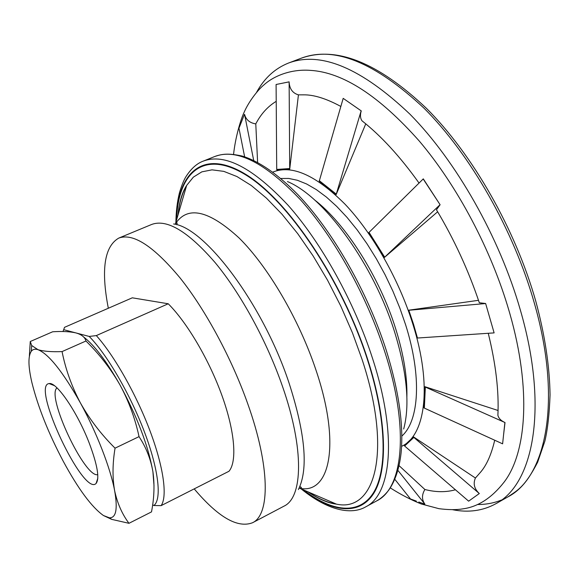 <?xml version="1.0" encoding="UTF-8"?>
<svg xmlns="http://www.w3.org/2000/svg" width="579" height="579" viewBox="0 0 579 579"><rect width="100%" height="100%" fill="white"/><g stroke="black" fill="none" stroke-linecap="round" stroke-linejoin="round"><path stroke-width="0.87" d="M63.697 329.683L64.501 327.338L132.294 297.816L168.236 303.772L96.324 335.588L89.209 336.442L63.697 329.683L62.973 331.535M108.324 308.252C100.884 269.843 104.358 246.466 118.738 238.107C133.076 232.787 153.522 246.061 180.076 277.942C205.429 309.707 231.68 358.3 247.805 403.947C270.234 466.797 270.154 514.811 252.48 522.772C237.499 528.432 218.08 517.134 194.211 488.879M168.236 303.772C187.263 322.749 209.352 360.29 222.155 396.087C234.98 431.912 237.158 461.572 229.002 471.255L161.1 505.648L153.891 505.525C161.939 499.257 158.704 469.663 144.446 431.97C130.239 394.321 106.97 354.399 89.209 336.442M96.324 335.588C114.302 355.665 136.275 394.415 149.968 430.783C163.676 467.181 167.599 496.681 161.1 505.648M152.646 504.837L153.891 505.525M83.485 336.855C94.326 345.106 106.471 361.086 119.911 384.796C137.281 416.894 148.282 445.852 152.907 471.668L154.014 485.73M287.445 181.567C324.211 196.578 374.02 264.69 394.929 333.005C407.088 373.202 410.012 405.206 403.693 429.003M272.774 172.122C291.744 164.429 315.808 175.097 344.961 204.126C372.601 233.199 398.953 279.491 412.899 324.24C432.426 385.954 425.399 435.705 401.602 446.329M399.069 465.639L424.885 489.501C421.715 494.799 421.707 499.663 424.877 504.099L397.889 470.372M455.434 489.783C445.975 492.389 435.792 492.295 424.885 489.501M413.5 436.877L404.308 445.483L404.634 446.018L413.84 437.42L413.5 436.877L475.417 478.022C472.971 483.639 474.266 488.821 479.311 493.547L413.84 437.42M494.719 440.228C491.368 454.472 486.649 465.118 480.57 472.174L475.417 478.022M424.921 386.7L423.937 407.739L424.356 408.115L425.341 387.076L424.921 386.7L498.063 410.489M413.5 324.16L417.437 337.948L408.788 310.185L413.5 324.16M408.788 310.185L478.5 300.313M485.629 303.49L494.119 332.889L485.629 303.49L479.325 302.766C468.433 270.335 454.139 239.337 436.457 209.764L440.105 204.734L423.3 178.868L368.794 232.62L384.427 257.423L437.659 211.784M419.008 183.007C400.277 156.779 381.279 136.043 362.013 120.808C360.254 118.29 360 114.989 361.253 110.9L343.188 98.358L319.239 181.176L336.153 194.573L365.762 123.848M298.431 94.855L289.717 169.169L289.124 81.849C289.464 88.797 292.561 93.132 298.431 94.855L303.295 94.84C313.594 94.623 326.107 98.488 340.828 106.449M276.096 84.491L281.365 83.434L276.096 84.491L276.711 169.444L276.914 170.045L289.717 169.169M253.703 160.463L244.57 114.338C245.945 119.723 249.679 122.907 255.78 123.892C260.948 113.983 267.759 106.464 276.219 101.339M255.78 123.892L257.612 162.431M416.359 501.11L410.533 498.989L394.806 479.296M418.812 502L424.754 504.164M289.124 81.849L283.587 82.985L288.986 81.907M276.711 169.444L289.522 168.561M281.365 83.434L283.587 82.985L281.365 83.434M468.643 501.168L472.956 498.078L468.643 501.168L404.634 446.018M479.311 493.547L472.956 498.078L479.18 493.619M244.635 156.808L238.961 128.205L244.439 114.389M242.145 120.171L241.204 122.545M502.608 443.832L503.542 435.133L502.608 443.832L424.356 408.115M488.256 333.28C495.841 364.119 499.055 391.447 497.889 415.266C498.657 418.356 501.03 420.781 505.018 422.547L425.341 387.076M505.018 422.547L503.542 435.133L504.881 422.619M494.119 332.889L417.821 338.006M485.484 303.562L409.172 310.228M439.96 204.8L384.427 257.423M440.105 204.734L423.148 178.933M384.644 257.119L369.004 232.309M361.108 110.958L336.153 194.573M361.253 110.9L343.188 98.358M336.146 194.016L319.224 180.619M390.297 487.887C400.552 494.444 410.851 499.8 421.215 503.962L438.947 508.68C448.559 509.896 456.52 509.954 462.845 508.861C477.921 506.864 491.636 498.005 503.976 482.285C526.673 452.966 531.421 389.066 509.933 313.956L509.187 311.357C491.397 250.07 457.453 186.069 419.334 141.11C379.245 95.904 342.949 72.332 310.453 70.37C291.034 68.858 273.672 75.987 263.937 84.896C258.147 89.593 248.796 101.434 244.15 112.246C240.69 119.361 235.371 137.433 233.576 154.296M256.613 92.264C264.321 78.187 274.96 68.438 288.537 63.031C320.875 51.003 361.347 68.054 409.954 114.193C456.078 160.89 499.38 236.912 520.304 309.874C548.906 407.971 533.418 484.565 495.638 503.839C482.806 510.837 468.512 512.806 452.756 509.752M30.26 341.523L52.646 331.781C61.996 331.181 69.654 331.535 75.632 332.845L76.095 332.968C81.675 334.575 84.968 337.253 85.967 341.009C99.349 354.124 110.661 368.714 119.911 384.796C128.712 401.073 135.088 418.349 139.04 436.631C146.067 447.299 150.692 458.973 152.907 471.668C154.658 484.196 154.26 497.231 151.712 510.772L151.517 511.887L128.972 523.307C122.104 514.13 117.32 503.223 114.613 490.594C112.362 477.726 112.507 463.584 115.047 448.168C101.216 434.445 89.687 419.391 80.452 402.998C71.695 386.41 65.572 369.272 62.062 351.591C51.56 352.003 43.541 351.366 37.997 349.68L31.707 345.525L30.26 341.523L29.355 356.295M85.967 341.009L62.062 351.591M139.04 436.631L115.047 448.168M103.467 515.534L109.467 517.836C116.133 517.952 117.848 508.869 114.613 490.594C110.408 468.013 96.613 432.412 80.452 402.998C62.901 371.812 48.752 354.037 37.997 349.68C35.029 348.732 32.779 349.282 31.244 351.344C27.98 356.36 28.212 366.825 31.939 382.741C38.055 407.175 48.513 433.403 63.335 461.441C78.389 489.175 91.764 507.204 103.467 515.534L111.624 519.349L128.972 523.307M89.209 443.007C97.475 465.053 99.769 478.529 96.1 483.436C83.514 497.05 30.68 384.594 49.186 383.587C56.438 381.604 77.427 412.277 89.209 443.007M97.771 474.635C84.838 478.326 45.929 395.522 57.032 387.916M118.738 238.107L151.633 224.471C166.962 218.739 188.146 231.462 215.171 262.649C240.922 293.756 267.085 341.668 282.682 386.946C304.388 449.29 302.853 497.535 283.978 506.162L252.48 522.772M173.606 223.972C204.872 227.438 262.815 303.961 288.878 382.48C305.357 433.562 308.527 469.258 298.388 489.566M176.783 224.768C177.362 223.009 177.203 222.474 176.305 223.147L175.473 223.682C187.654 205.451 208.867 210.228 239.113 238.005C267.896 266.441 298.88 319.08 315.75 369.424C341.132 443.775 330.023 494.48 299.799 488.314L300.747 488.01C301.84 487.75 301.529 487.286 299.806 486.606M178.071 214.795C179.287 202.918 182.146 193.133 186.655 185.432L193.35 177.145L201.832 171.854L212.023 169.85L223.798 171.362L236.963 176.552L251.272 185.49L266.42 198.119L282.038 214.281L297.722 233.663L313.036 255.817L327.54 280.185L340.799 306.088L352.437 332.802L362.121 359.552C392.671 452.105 374.968 512.784 336.385 504.121C327.576 502.673 318.218 498.635 308.296 491.991M176.609 219.781C177.977 172.795 203.316 148.883 245.72 174.887C287.901 200.399 342.008 280.337 367.303 359.212C386.663 419.203 387.633 469.974 373.441 492.78C359.081 515.505 331.984 511.887 303.534 489.928M176.291 220.881C177.217 173.078 202.353 148.202 244.989 173.917C287.394 199.111 342.138 279.679 367.651 359.277C387.213 419.905 388.039 471.082 373.498 493.742C358.799 516.338 331.246 512.133 302.477 489.472M175.886 222.256C176.074 211.415 177.261 201.601 179.447 192.8C181.922 184.506 184.412 178.643 186.916 175.205C191.852 167.968 197.309 163.271 203.287 161.107C224.659 153.059 252.9 167.758 288.016 205.19C321.432 242.76 354.326 301.941 372.471 358.206C397.556 434.995 391.542 494.517 365.718 506.849C353.783 513.928 331.326 513.327 301.167 488.908M384.876 352.097C409.65 428.648 403.049 488.256 376.748 500.864C381.206 498.36 385.259 494.712 388.914 489.906C395.262 480.65 399.307 468.447 401.052 453.285C403.809 425.435 398.902 391.18 386.331 350.512C367.73 292.221 332.874 231.296 297.946 194.703C277.79 174.134 259.168 161.244 242.073 156.026C228.083 153.044 222.278 153.978 214.932 156.439C236.71 148.231 265.247 162.699 300.544 199.842C334.112 237.122 366.963 295.999 384.876 352.097M314.231 199.654C345.373 223.378 379.679 277.03 395.754 329.002C403.686 354.58 407.392 377.197 406.878 396.847M280.815 178.484L288.718 178.441L297.345 180.257L306.588 183.97L316.315 189.586L326.404 197.077L336.688 206.377L347.002 217.364L357.178 229.892L367.021 243.781L376.372 258.799L385.057 274.692L392.909 291.179L399.807 307.985L405.618 324.797C422.077 376.719 419.145 420.817 401.84 436.081M534.265 302.868C562.426 400.61 546.192 477.306 507.805 496.941C517.735 490.232 524.82 486.946 537.645 462.23L544.882 441.111C547.669 429.198 549.391 413.811 550.05 394.943C549.637 366.261 544.882 335.002 535.77 301.167C515.31 229.009 472.471 154.195 426.354 108.251C378.029 62.583 336.45 45.857 301.616 58.066C334.488 45.842 375.33 62.597 424.154 108.316C470.466 154.615 513.66 230.174 534.265 302.868M501.472 500.024C493.959 503.079 485.976 504.57 477.523 504.497M299.799 488.314L336.385 504.121C328.083 503.173 318.616 499.084 307.977 491.846M175.473 223.682L186.655 185.432C182.088 192.423 179.193 202.324 177.97 215.135M365.718 506.849L376.748 500.864M203.287 161.107L214.932 156.439M495.638 503.839L507.805 496.941M288.537 63.031L301.616 58.066M109.467 517.836L111.624 519.356M31.244 351.344L31.693 345.525M54.288 385.592L49.186 383.587M97.815 478.24L96.1 483.436"/></g></svg>
